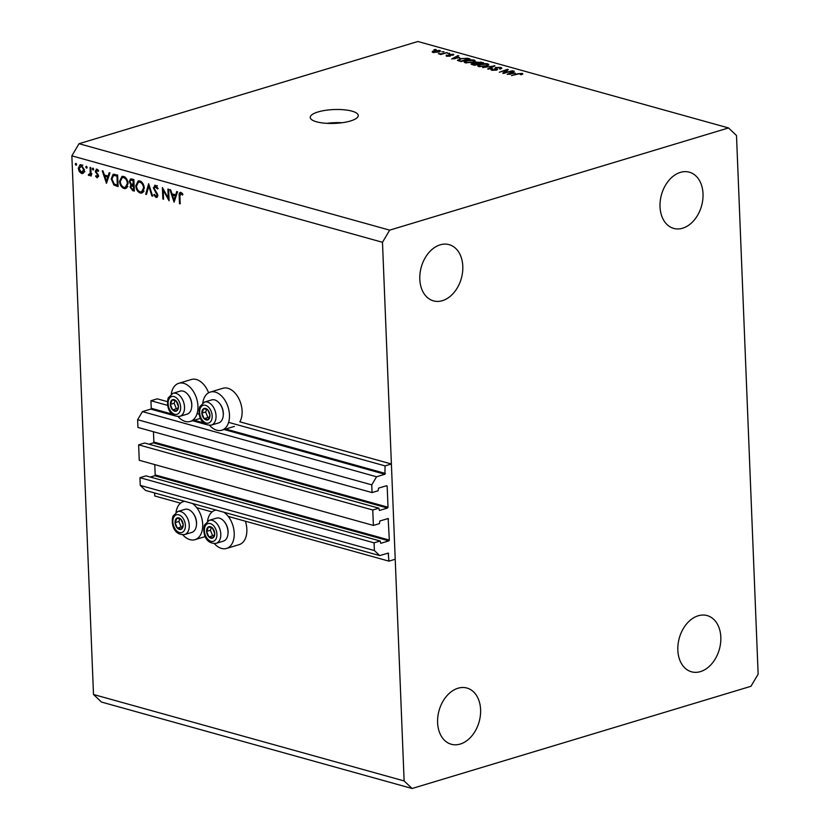 <?xml version="1.0" encoding="UTF-8"?>
<svg xmlns="http://www.w3.org/2000/svg" width="830" height="830" viewBox="0 0 830 830"><rect width="100%" height="100%" fill="white"/><g stroke="black" fill="none" stroke-linecap="round" stroke-linejoin="round"><path stroke-width="1.25" d="M167.639 405.382L150.946 400.734L157.264 398.836L167.411 401.658M378.833 508.168L144.7 443.013L138.631 444.839L372.763 509.994L378.833 508.168L379.445 510.471L387.527 508.033L388.015 507.223L387.164 486.204L386.635 485.695L378.542 488.144L378.138 490.758L372.068 492.584L371.757 484.865L376.55 476.773L384.892 474.262L385.068 465.889L228.603 422.356M199.169 414.16L197.073 413.579M385.068 465.889L391.397 463.991L239.849 421.816A19.91 12.72 73.2 0 0 242.111 411.078A19.91 12.72 73.2 0 0 222.917 388.274L210.27 392.082A19.91 12.72 73.2 0 1 229.464 414.886A19.91 12.72 73.2 0 1 221.766 430.21A19.91 12.72 73.2 0 1 209.585 425.375M172.204 414.129L151.247 408.298L150.946 400.734M151.247 408.298L150.769 409.107L142.418 411.618L376.55 476.773M371.757 484.865L137.624 419.71L142.418 411.618M372.068 492.584L137.936 427.429L137.624 419.71M388.015 507.223L153.882 442.068L153.467 431.756M153.882 442.068L153.405 442.878L149.006 444.206M138.631 444.839L139.253 460.276L373.386 525.432L372.763 509.994M391.397 463.991L395.215 559.233L388.897 561.142L388.274 553.081L379.715 555.602L374.392 550.56L374.081 542.841L380.15 541.004L380.763 543.318L388.855 540.88L389.332 540.071L388.16 518.543L379.86 520.981L379.455 523.606L373.386 525.432M389.332 540.071L155.2 474.916L154.785 464.603M155.2 474.916L154.722 475.725L150.323 477.053M380.15 541.004L146.028 475.849L139.959 477.686L374.081 542.841M374.392 550.56L140.27 485.405L139.959 477.686M379.715 555.602L145.582 490.447L140.27 485.405M180.525 503.156L154.764 495.987L154.65 492.968M388.897 561.142L228.26 516.436M212.055 511.934L196.731 507.67M214.337 543.609A19.91 12.72 -106.8 0 0 226.517 548.454L239.165 544.636A19.91 12.72 -106.8 0 0 246.852 529.312A19.91 12.72 -106.8 0 0 245.369 521.199M226.517 548.454A19.91 12.72 -106.8 0 0 234.216 533.13A19.91 12.72 -106.8 0 0 223.955 512.255M216.122 510.077A19.91 12.72 -106.8 0 0 215.022 510.326A19.91 12.72 -106.8 0 0 207.542 521.095M192.425 503.478A19.91 12.72 73.2 0 1 202.686 524.353A19.91 12.72 73.2 0 1 194.988 539.676A19.91 12.72 73.2 0 1 182.808 534.842M202.8 402.851A19.91 12.72 73.2 0 1 210.27 392.082M178.066 416.598A19.91 12.72 -106.8 0 0 190.246 421.443A19.91 12.72 -106.8 0 0 197.934 406.119A19.91 12.72 -106.8 0 0 178.741 383.315A19.91 12.72 -106.8 0 0 171.271 394.084M350.468 120.983A24.029 6.931 -2.3 0 0 358.259 115.505A24.029 6.931 -2.3 0 0 343.786 109.757A24.029 6.931 -2.3 0 0 318.014 111.957A24.029 6.931 -2.3 0 0 310.233 117.435A24.029 6.931 -2.3 0 0 324.706 123.182A24.029 6.931 -2.3 0 0 350.468 120.983M342.116 122.736A24.029 6.931 -2.3 0 0 326.896 123.348M682.644 228.209A29.185 20.812 105.6 0 0 702.771 199.833A29.185 20.812 105.6 0 0 689.346 172.184A29.185 20.812 105.6 0 0 680.403 172.37A29.185 20.812 105.6 0 0 660.275 200.756A29.185 20.812 105.6 0 0 673.701 228.406A29.185 20.812 105.6 0 0 682.644 228.209M700.458 671.605A29.185 20.812 105.6 0 0 720.575 643.229A29.185 20.812 105.6 0 0 707.15 615.58A29.185 20.812 105.6 0 0 698.206 615.777A29.185 20.812 105.6 0 0 678.079 644.153A29.185 20.812 105.6 0 0 691.504 671.802A29.185 20.812 105.6 0 0 700.458 671.605M460.225 744.064A29.185 20.812 105.6 0 0 480.352 715.688A29.185 20.812 105.6 0 0 466.927 688.039A29.185 20.812 105.6 0 0 457.984 688.236A29.185 20.812 105.6 0 0 437.856 716.612A29.185 20.812 105.6 0 0 451.281 744.261A29.185 20.812 105.6 0 0 460.225 744.064M442.421 300.668A29.185 20.812 105.6 0 0 462.549 272.292A29.185 20.812 105.6 0 0 449.123 244.643A29.185 20.812 105.6 0 0 440.18 244.829A29.185 20.812 105.6 0 0 420.053 273.215A29.185 20.812 105.6 0 0 433.478 300.865A29.185 20.812 105.6 0 0 442.421 300.668M736.501 135.508L758.143 674.157L750.953 686.296L412.105 788.5L101.478 702.056L93.5 694.492L71.857 155.843L79.047 143.704L417.895 41.5L728.522 127.945L736.501 135.508M168.262 198.09L167.899 189.064L168.625 189.271L169.081 200.767L163.209 190.184L163.572 199.231L162.846 199.024L162.379 187.528L168.262 198.09L168.967 197.882M156.787 186.148L154.069 188.016L157.856 195.278L155.967 197.405L153.726 194.853L154.359 194.334L155.999 196.254L157.129 195.123L153.343 187.798L155.532 185.339L158.105 188.535L157.441 188.929L154.909 186.511L157.441 185.744M154.629 185.329L155.532 185.339M156.766 197.416L157.42 196.969M155.999 196.254L157.835 195.87M148.653 183.71L152.647 196.191L151.869 195.973L148.798 186.159L146.464 194.469L145.686 194.251L148.653 183.71M139.782 180.95C142.397 181.988 143.912 184.385 144.306 188.13L141.878 193.068L140.332 193.058C137.687 192.021 136.162 189.614 135.778 185.816L138.185 180.93L139.782 180.95M123.556 176.437C126.17 177.475 127.685 179.871 128.079 183.617L125.652 188.555L124.106 188.535C121.46 187.507 119.935 185.1 119.551 181.303L121.958 176.406L123.556 176.437M109.954 172.941L106.468 183.337L102.256 170.804L103.055 171.022L104.404 175.037L108.076 176.064L109.166 172.723L109.954 172.941M75.883 163.313L76.599 164.465L75.966 165.232L75.25 164.081L75.883 163.313L75.25 164.081L76.381 163.738M76.599 164.465L76.422 165.087M412.105 788.5L404.127 780.937L93.5 694.492M404.127 780.937L382.485 242.287L71.857 155.843M208.6 392.798A19.91 12.72 -106.8 0 0 191.388 379.497L178.741 383.315M84.432 169.974L83.737 172.723L82.71 173.501L81.537 173.491L79.224 171.478L78.3 168.262L80.002 164.765L81.184 164.786L84.432 169.974M86.393 166.239L87.109 167.38L86.465 168.158L85.749 167.006L86.393 166.239L85.749 167.006L86.891 166.664M87.109 167.38L86.932 168.013M89.08 174.57L90.19 173.086L90.086 167.411L90.812 167.619L91.155 176.012L90.428 175.815L90.377 174.58L88.986 175.555L88.343 175.099L88.706 174.31L91.912 173.802M92.939 168.065L93.655 169.206L93.022 169.974L92.306 168.832L92.939 168.065L92.306 168.832L93.437 168.49M93.655 169.206L93.479 169.839M98.044 169.891L96 171.271L98.563 176.043L97.152 177.828L95.585 176.209L96.052 175.628L97.11 176.8L97.608 175.068L95.274 171.115L96.913 169.164L98.656 170.773L98.21 171.426L96.581 170.202L97.94 169.797M97.11 176.8L98.531 175.669M96.239 169.154L96.913 169.164M111.22 178.834L113.129 174.269L117.653 175.089L118.119 186.584L113.886 184.997L111.22 178.834L111.946 178.616M131.69 178.99L133.879 179.602L134.346 191.097L132.758 190.651L130.071 187.092L130.912 184.903L129.231 181.531L130.528 178.958L131.69 178.99M177.568 191.761L174.082 202.157L169.87 189.614L170.658 189.831L172.007 193.857L175.69 194.874L176.769 191.533L177.568 191.761M182.112 193.203L180.909 193.566L179.913 196.212L180.214 203.858L179.488 203.661L179.176 195.901C178.865 193.535 179.436 192.363 180.909 192.394L182.911 194.262L182.517 195.029L180.515 193.566L182.019 193.11M180.141 192.373L180.909 192.394M504.63 72.656L512.515 70.768L503.665 73.434L502.773 73.185L506.404 70.104L499.349 72.231L507.358 69.326L508.261 69.575L504.65 73.133M496.485 67.718L496.599 70.125L491.817 70.208L490.738 69.533L491.972 68.714L492.927 68.911L492.823 69.886L496.413 69.544L494.753 68.475L495.624 67.489L500.749 67.427L501.911 68.143L500.48 69.077L499.515 68.88L499.65 67.718L496.485 67.718L495.935 69.118M500.5 69.077L499.65 67.718M496.89 70.031L496.838 68.786L497.627 69.43M492.927 68.911L492.844 70.405M496.413 69.513L496.444 70.177L495.707 69.004M482.666 67.593L494.939 65.871L488.517 69.222L487.646 68.973L493.518 66.078L482.666 67.593M487.822 63.827L488.818 64.906L486.608 66.058L478.734 66.566L477.603 65.778L480.072 64.294L484.077 63.568L487.822 63.827L487.884 65.58M474.335 60.071L475.331 61.161L473.121 62.302L465.246 62.81L464.115 62.022L466.585 60.549L470.589 59.812L474.335 60.071L474.397 61.825M459.716 57.602L451.676 58.972L457.932 55.579L458.814 55.818L456.874 56.814L459.727 57.965M434.017 49.655L436.124 49.51L434.017 49.655M382.485 242.287L389.675 230.149L79.047 143.704M389.675 230.149L728.522 127.945M439.713 51.657L439.661 50.423C440.917 50.972 440.564 51.512 438.593 52.062L433.001 52.435C431.745 51.896 432.077 51.356 433.997 50.817L439.661 50.423L440.471 50.972M433.001 52.435L432.191 51.885M441.819 51.823L443.926 51.678L441.819 51.823M443.013 53.359L447.183 52.581L440.751 54.531L439.91 54.292L440.938 53.981L438.344 53.722L443.023 53.836M447.505 53.41L449.611 53.255L447.505 53.41M453.035 55.268L452.983 54.126L452.931 55.32L451.966 55.112L452.008 54.396L449.528 54.614L450.057 56.118L446.353 56.15L446.27 55.06L449.082 55.921L448.916 54.199L453.834 54.656M451.966 55.112L452.008 54.396M450.804 55.61L450.057 56.118M446.353 56.15L446.27 55.06L446.312 56.139M447.225 55.257L447.266 56.326M449.103 56.316L449.352 55.683M448.781 55.309L448.916 54.199L448.968 55.413M457.683 60.538L459.996 58.743L467.56 58.256L469.946 58.92L461.096 61.586L457.413 60.196M474.843 63.36L475.881 62.074L483.434 62.675L474.584 65.342L471.025 64.055L474.677 62.821M515.243 73.061L507.213 74.42L513.469 71.027L514.341 71.276L512.411 72.262L515.254 73.414M522.298 74.358L522.257 73.414L522.9 73.953L521.25 74.731L520.296 74.524L521.188 73.714L519.684 73.683L511.467 75.603L517.474 73.787L522.257 73.414L522.9 73.953M521.541 74.638L521.188 73.714M434.017 51.346L433.997 50.817M433.499 52.549L433.468 51.834L437.752 51.823L438.728 50.692L434.899 51.035L433.955 52.612M439.226 51.854L438.728 50.692M439.61 54.116L439.578 53.535M441.57 54.282L441.539 53.711M449.59 56.233L449.528 54.614M457.963 56.253L457.932 55.579M456.905 57.426L456.874 56.814M455.058 58.401L458.399 57.841L456.116 57.208L453.014 58.806L455.079 58.754M467.581 58.857L467.56 58.256M461.293 61.036L468.068 58.992L463.306 58.422L460.826 58.982L458.897 60.268L461.304 61.524M459.893 61.254L459.862 60.642M458.917 60.984L458.783 60.082L458.824 60.953M465.755 61.493L466.273 62.499L472.291 62.063C474.252 61.503 474.584 60.943 473.297 60.383L467.404 60.787L465.755 61.493L466.294 63.018M474.169 61.928L473.297 60.383M472.125 64.657L472.073 63.35M474.791 65.28L477.416 63.993L475.932 63.578L475.881 62.074M475.932 63.578L473.059 63.537L474.781 64.792M473.059 63.537L473.422 65.02M478.454 63.682L481.556 62.748L476.731 62.312L476.897 63.256L478.474 64.169M476.731 62.312L476.928 63.858M480.093 64.813L480.072 64.294M479.242 65.238L479.761 66.244L485.778 65.819C487.739 65.259 488.071 64.699 486.785 64.138L480.892 64.543L479.242 65.238L479.782 66.773M487.656 65.684L486.785 64.138M494.099 66.317L494.068 65.632M493.539 66.608L493.518 66.078M500.812 68.963L500.749 67.427M492.034 70.26L491.972 68.714M495.676 68.994L495.624 67.489M506.445 71.121L506.404 70.104M507.389 70.311L507.358 69.326M513.49 71.712L513.469 71.027M512.432 72.874L512.411 72.262M510.595 73.86L513.936 73.289L511.654 72.656L508.541 74.254L510.606 74.212M176.022 512.318A19.91 12.72 73.2 0 1 183.492 501.548A19.91 12.72 73.2 0 1 184.592 501.299M83.633 172.847L81.537 173.491M83.799 172.64L83.083 172.246M79.96 171.25L79.224 171.478M79.026 168.044L78.3 168.262M81.081 165.585L81.444 164.88M82.429 165.46L79.026 168.459L81.496 172.453L84.888 171.706M84.401 169.548L83.706 169.756L81.236 165.824L80.323 165.813L82.844 165.056M81.496 172.453L83.706 169.756M91.134 175.597L90.428 175.815M91.093 174.362L90.377 174.58M91.518 174.798L90.875 174.331L88.343 175.099M91.03 172.827L90.19 173.086M96.27 176.012L95.585 176.209M98.314 174.85L97.608 175.068M97.587 173.698L96.726 173.968M96.322 172.267L95.606 172.484M96.031 170.887L95.274 171.115M109.041 175.773L108.076 176.064M104.829 176.323L106.437 181.116L107.734 177.132L104.829 176.323L106.842 175.721M107.392 180.826L106.437 181.116M108.689 176.842L107.734 177.132M115.318 184.561L113.886 184.997M114.084 175.338L114.633 174.259M118.047 184.986L117.341 185.194L116.978 176.064L113.731 175.452L115.858 174.808M117.684 175.846L116.978 176.064M116.034 174.746L113.503 175.504L111.946 179.041L114.26 184.021L117.341 185.194M126.824 187.829L124.106 188.535M126.637 187.777L125.527 187.3M120.267 181.085L119.551 181.303M122.57 177.506L123.328 176.385M120.277 181.5C120.62 184.561 121.875 186.511 124.023 187.352L125.351 187.352L127.353 183.42C127.011 180.38 125.766 178.45 123.639 177.62L122.249 177.61L120.277 181.5M125.06 177.195L123.639 177.62M128.048 183.212L127.353 183.42M130.808 186.864L130.071 187.092M132.593 186.325L133.433 184.146M132.209 184.509L130.912 184.903M129.978 181.303L129.231 181.531M131.814 179.851L132.063 179.093M132.582 189.437L133.568 189.717L133.423 186.034L131.586 185.764L130.798 187.269L132.582 189.437M134.284 189.499L133.568 189.717M134.118 185.536L132.935 185.889M134.128 185.816L133.423 186.034M132.893 184.716L133.205 180.577L130.808 180.162L129.957 181.739L131.368 184.156L132.893 184.716M134.087 184.634L133.371 184.851M133.889 179.768L132.167 180.286M133.91 180.359L133.205 180.577M143.061 192.342L140.332 193.058M142.864 192.29L141.754 191.813M136.494 185.598L135.778 185.816M138.797 182.029L139.554 180.899M136.504 186.024C136.846 189.074 138.102 191.025 140.249 191.865L141.577 191.865L143.58 187.933C143.237 184.893 141.992 182.963 139.865 182.144L138.475 182.123L136.504 186.024M141.287 181.708L139.865 182.144M144.275 187.725L143.58 187.933M152.523 195.776L151.869 195.973M149.452 185.962L148.798 186.159M146.599 193.971L145.686 194.251M154.505 194.625L153.726 194.853M157.825 194.915L157.129 195.123M157.264 193.276L156.538 193.494M156.206 191.803L155.407 192.041M154.1 187.57L153.343 187.798M155.926 186.2L156.113 185.588M163.852 189.987L163.209 190.184M163.552 198.816L162.846 199.024M176.645 194.583L175.69 194.874M172.443 195.143L174.051 199.926L175.338 195.942L172.443 195.143L174.456 194.531M175.006 199.636L174.051 199.926M176.302 195.652L175.338 195.942M180.203 203.443L179.488 203.661M182.424 193.577L181.448 193.878M202.25 410.404A6.007 3.839 -106.8 0 0 201.856 413.143A6.007 3.839 -106.8 0 0 204.128 418.662A6.007 3.839 -106.8 0 0 208.174 419.721A6.007 3.839 -106.8 0 0 209.959 415.249A6.007 3.839 -106.8 0 0 207.687 409.74A6.007 3.839 -106.8 0 0 203.63 408.682A6.007 3.839 -106.8 0 0 202.25 410.404M202.914 410.86L201.856 413.143L204.128 418.662L208.174 419.721L209.959 415.249L207.687 409.74L203.63 408.682L202.914 410.86M211.401 425.095L218.632 422.916A12.014 7.678 -106.8 0 0 222.461 418.994A12.014 7.678 -106.8 0 0 223.197 415.975A12.014 7.678 -106.8 0 0 219.328 403.152A12.014 7.678 -106.8 0 0 211.692 399.904L204.46 402.083A12.014 7.678 73.2 0 1 213.715 407.686A12.014 7.678 73.2 0 1 215.229 421.173A12.014 7.678 73.2 0 1 211.401 425.095C200.134 426.081 197.665 413.641 199.74 406.721L204.46 402.083M219.328 403.152L219.784 403.702A10.852 6.931 73.2 0 1 223.27 415.28L223.197 415.975M206.68 409.398L205.643 412.002L207.915 417.521L209.077 417.822M207.915 417.521L204.128 418.662M205.643 412.002L201.856 413.143M207.002 528.648A6.007 3.839 -106.8 0 0 206.597 531.387A6.007 3.839 -106.8 0 0 208.87 536.906A6.007 3.839 -106.8 0 0 212.926 537.954A6.007 3.839 -106.8 0 0 214.711 533.493A6.007 3.839 -106.8 0 0 212.439 527.973A6.007 3.839 -106.8 0 0 208.382 526.926A6.007 3.839 -106.8 0 0 207.002 528.648M207.656 529.104L206.597 531.387L208.87 536.906L212.926 537.954L214.711 533.493L212.439 527.973L208.382 526.926L207.656 529.104M216.142 543.328L223.374 541.15A12.014 7.678 -106.8 0 0 227.213 537.238A12.014 7.678 -106.8 0 0 227.939 534.219A12.014 7.678 -106.8 0 0 224.079 521.396A12.014 7.678 -106.8 0 0 216.443 518.148L209.212 520.327A12.014 7.678 73.2 0 1 218.456 525.919A12.014 7.678 73.2 0 1 219.981 539.417A12.014 7.678 73.2 0 1 216.142 543.328C204.886 544.324 202.416 531.885 204.491 524.954L209.212 520.327M224.079 521.396L224.536 521.935A10.852 6.931 73.2 0 1 228.022 533.514L227.939 534.219M211.432 527.641L210.395 530.245L212.667 535.755L213.829 536.055M212.667 535.755L208.87 536.906M210.395 530.245L206.597 531.387M175.472 519.87A6.007 3.839 -106.8 0 0 175.078 522.61A6.007 3.839 -106.8 0 0 177.35 528.129A6.007 3.839 -106.8 0 0 181.397 529.187A6.007 3.839 -106.8 0 0 183.181 524.716A6.007 3.839 -106.8 0 0 180.909 519.207A6.007 3.839 -106.8 0 0 176.852 518.148A6.007 3.839 -106.8 0 0 175.472 519.87M176.136 520.327L175.078 522.61L177.35 528.129L181.397 529.187L183.181 524.716L180.909 519.207L176.852 518.148L176.136 520.327M184.623 534.562L191.855 532.383A12.014 7.678 -106.8 0 0 195.683 528.461A12.014 7.678 -106.8 0 0 196.419 525.442A12.014 7.678 -106.8 0 0 192.55 512.618A12.014 7.678 -106.8 0 0 184.914 509.371L177.682 511.55A12.014 7.678 73.2 0 1 186.937 517.152A12.014 7.678 73.2 0 1 188.452 530.64A12.014 7.678 73.2 0 1 184.623 534.562C173.356 535.547 170.887 523.108 172.962 516.187L177.682 511.55M192.55 512.618L193.006 513.168A10.852 6.931 73.2 0 1 196.492 524.747L196.419 525.442M179.903 518.864L178.865 521.468L181.137 526.988L182.299 527.289M181.137 526.988L177.35 528.129M178.865 521.468L175.078 522.61M170.731 401.637A6.007 3.839 -106.8 0 0 170.326 404.376A6.007 3.839 -106.8 0 0 172.599 409.885A6.007 3.839 -106.8 0 0 176.655 410.943A6.007 3.839 -106.8 0 0 178.429 406.482A6.007 3.839 -106.8 0 0 176.157 400.963A6.007 3.839 -106.8 0 0 172.111 399.904A6.007 3.839 -106.8 0 0 170.731 401.637M171.385 402.094L170.326 404.376L172.599 409.885L176.655 410.943L178.429 406.482L176.157 400.963L172.111 399.904L171.385 402.094M179.871 416.318L187.103 414.139A12.014 7.678 -106.8 0 0 190.942 410.228A12.014 7.678 -106.8 0 0 191.668 407.208A12.014 7.678 -106.8 0 0 187.798 394.385A12.014 7.678 -106.8 0 0 180.162 391.127L172.931 393.316A12.014 7.678 73.2 0 1 182.185 398.908A12.014 7.678 73.2 0 1 183.71 412.406A12.014 7.678 73.2 0 1 179.871 416.318C168.615 417.314 166.145 404.874 168.22 397.944L172.931 393.316M187.798 394.385L188.254 394.924A10.852 6.931 73.2 0 1 191.751 406.503L191.668 407.208M175.151 400.631L174.113 403.224L176.385 408.744L177.547 409.045M176.385 408.744L172.599 409.885M174.113 403.224L170.326 404.376M385.379 473.453L225.719 429.017M203.734 422.906L194.199 420.25M384.892 474.262L224.1 429.515M205.913 424.452L192.57 420.737M174.383 415.674L150.769 409.107M387.164 486.204L386.023 485.882M387.527 508.033L153.405 442.878M388.482 519.051L387.34 518.729M388.855 540.88L154.722 475.725M388.596 553.589L387.444 553.268M450.016 56.129L449.964 54.946M480.964 62.582L480.933 61.98M492.47 67.157L492.449 66.587M90.916 170.026L90.2 170.233M118.078 185.64L116.48 186.128M117.663 175.317L116.044 175.804M134.304 190.184L132.758 190.651M179.892 195.683L179.176 195.901M200.269 408.35A9.265 5.924 -106.8 0 0 203.153 421.08A9.265 5.924 -106.8 0 0 211.536 420.053A9.265 5.924 -106.8 0 0 208.652 407.312A9.265 5.924 -106.8 0 0 200.269 408.35M205.02 526.583A9.265 5.924 -106.8 0 0 207.905 539.324A9.265 5.924 -106.8 0 0 216.288 538.297A9.265 5.924 -106.8 0 0 213.403 525.556A9.265 5.924 -106.8 0 0 205.02 526.583M173.491 517.816A9.265 5.924 -106.8 0 0 176.375 530.546A9.265 5.924 -106.8 0 0 184.758 529.519A9.265 5.924 -106.8 0 0 181.874 516.779A9.265 5.924 -106.8 0 0 173.491 517.816M168.739 399.572A9.265 5.924 -106.8 0 0 171.634 412.313A9.265 5.924 -106.8 0 0 180.017 411.275A9.265 5.924 -106.8 0 0 177.122 398.545A9.265 5.924 -106.8 0 0 168.739 399.572M215.976 510.035L215.022 510.326M205.238 536.585L194.988 539.676M200.487 418.351L190.246 421.443M452.537 54.718L452.558 55.237M446.768 55.589L446.799 56.253M465.454 61.908L465.485 62.873M472.384 63.952L472.415 64.74M475.974 62.79L476.005 63.599M478.941 65.663L478.972 66.628M492.107 69.45L492.138 70.28M234.413 426.402L221.766 430.21M184.457 501.258L183.492 501.548M97.38 176.8L98.563 176.448M122.249 177.61L124.78 176.842M125.351 187.352L127.872 186.584M131.586 185.764L134.118 185.007M130.808 180.162L133.329 179.394M138.475 182.123L141.007 181.355M141.577 191.865L144.098 191.108"/></g></svg>
